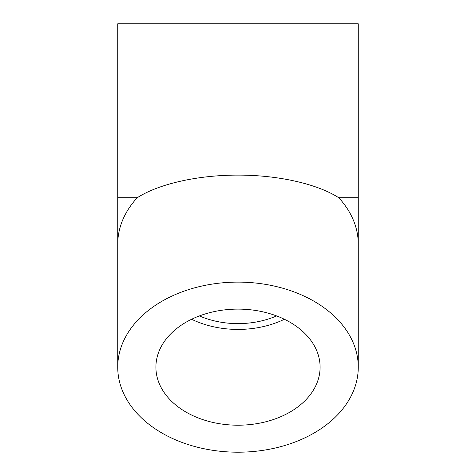 <?xml version="1.0" encoding="UTF-8"?>
<svg xmlns="http://www.w3.org/2000/svg" width="476" height="476" viewBox="0 0 476 476"><rect width="100%" height="100%" fill="white"/><g stroke="black" fill="none" stroke-linecap="round" stroke-linejoin="round"><path stroke-width="0.71" d="M284.392 319.265A82.098 58.048 0 0 1 191.608 319.265M320.098 367.157A82.098 58.048 0 0 1 238 425.205A82.098 58.048 0 0 1 155.902 367.157A82.098 58.048 0 0 1 238 309.108A82.098 58.048 0 0 1 320.098 367.157M199.402 315.921A73.887 52.247 180 0 0 238 323.62A73.887 52.247 180 0 0 276.598 315.921M238 23.8L358.267 23.8L358.267 244.17A120.267 85.043 0 0 0 338.751 197.73C317.105 183.813 277.966 175.031 238 175.114C198.034 175.031 158.895 183.813 137.249 197.73L117.733 197.73L117.733 23.8L238 23.8M238 282.113A120.267 85.043 180 0 0 117.733 367.157A120.267 85.043 180 0 0 238 452.2A120.267 85.043 180 0 0 358.267 367.157A120.267 85.043 180 0 0 238 282.113M338.751 197.73L358.267 197.73M117.733 367.157L117.733 244.17A120.267 85.043 0 0 1 137.249 197.73M358.267 367.157L358.267 244.17M117.733 197.73L117.733 244.17"/></g></svg>
